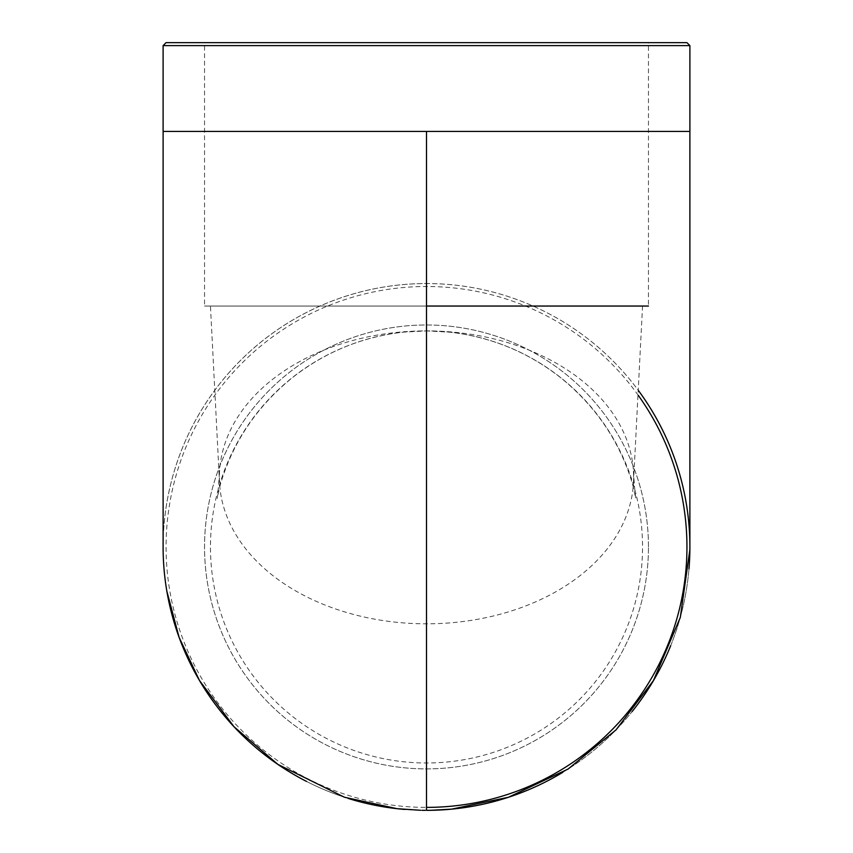<?xml version="1.0" encoding="UTF-8"?>
<svg xmlns="http://www.w3.org/2000/svg" width="853" height="853" viewBox="0 0 853 853"><rect width="100%" height="100%" fill="white"/><g stroke="black" fill="none" stroke-linecap="round" stroke-linejoin="round"><path stroke-width="0.64" stroke-dasharray="4.26 3.2" d="M425.306 810.35L426.5 810.35A263.396 263.396 0 0 1 404.823 809.444A263.396 263.396 0 0 0 426.5 810.339A263.396 263.396 0 0 1 404.823 809.444A263.396 263.396 0 0 0 443.208 809.817M562.809 772.328A263.396 263.396 0 0 0 632.03 711.669A263.396 263.396 0 0 1 562.809 772.328A263.396 263.396 0 0 0 632.03 711.669M670.693 645.678A263.396 263.396 0 0 0 688.989 568.77A263.396 263.396 0 0 1 670.693 645.678A263.396 263.396 0 0 0 689.885 549.556M689.896 546.944A263.396 263.396 0 0 0 426.5 283.548A263.396 263.396 0 0 0 163.104 546.848A263.396 263.396 0 0 1 426.5 283.548M633.448 471.378C635.016 495.998 635.954 499.069 635.773 498.301L633.203 486.796C631.391 479.567 628.309 470.707 623.938 460.236C610.268 428.43 589.295 401.006 561.018 377.986C528.274 352.161 491.157 336.882 449.659 332.158L426.5 330.9A207.119 146.46 0 0 0 219.552 471.389A207.119 146.46 0 0 0 219.509 482.457A207.119 146.46 0 0 0 426.5 623.82A207.119 146.46 0 0 0 633.502 482.446A207.119 146.46 0 0 0 633.448 471.378A207.119 146.46 0 0 0 426.5 330.9A216.044 216.044 0 0 0 210.456 546.944A216.044 216.044 0 0 0 426.5 762.987A216.044 216.044 0 0 0 642.544 546.944A216.044 216.044 0 0 0 426.5 330.9L403.458 332.137C361.917 336.85 324.769 352.129 292.003 377.975C263.716 400.995 242.742 428.419 229.062 460.225C224.702 470.707 221.609 479.567 219.797 486.807L217.227 498.323C217.046 499.08 217.984 496.019 219.552 471.389M426.5 306.046L204.539 306.046L204.539 42.65L648.461 42.65L648.461 306.046L204.539 306.046M648.461 546.944A221.961 221.961 0 0 0 426.5 324.982A221.961 221.961 0 0 0 204.539 546.944A221.961 221.961 0 0 0 426.5 768.905A221.961 221.961 0 0 0 648.461 546.944A221.961 221.961 0 0 0 426.5 324.982A221.961 221.961 0 0 0 204.539 546.944A221.961 221.961 0 0 0 426.5 768.905A221.961 221.961 0 0 0 648.461 546.944M166.068 42.65L686.932 42.65M163.115 545.291A263.396 263.396 0 0 1 638.545 390.695M348.248 798.451A263.396 263.396 0 0 1 306.536 781.433A263.396 263.396 0 0 0 348.248 798.451A263.396 263.396 0 0 1 306.536 781.433A263.396 263.396 0 0 0 348.248 798.451M250.771 743.144A263.396 263.396 0 0 1 168.201 598.507A263.396 263.396 0 0 0 250.771 743.144M648.461 42.65L204.539 42.65M689.896 131.437L163.104 131.437M689.896 45.614L163.104 45.614M638.289 395.376A260.432 260.432 0 0 0 166.068 546.944A260.432 260.432 0 0 0 426.5 807.386M419.345 810.254L427.609 810.35M428.611 810.339L430.125 810.329M219.509 482.457L210.456 306.046M642.544 306.046L633.491 482.446M420.582 810.286L421.958 810.307"/><path stroke-width="1.28" d="M443.208 809.817A263.396 263.396 0 0 0 562.809 772.328A263.396 263.396 0 0 1 426.5 810.339L426.5 131.437L689.896 131.437L689.896 45.614L686.932 42.65L166.068 42.65L163.104 45.614L689.896 45.614M632.03 711.669A263.396 263.396 0 0 0 670.693 645.678A263.396 263.396 0 0 1 632.03 711.669A263.396 263.396 0 0 0 670.693 645.678M430.125 810.329L451.706 809.134L508.409 797.278L568.098 769.043L616.047 729.869L653.462 680.534L680.31 617.444L689.874 549.556A263.396 263.396 0 0 0 689.896 546.944A263.396 263.396 0 0 1 688.989 568.77A263.396 263.396 0 0 0 638.545 390.695M426.5 131.437L163.104 131.437L163.104 45.614M163.104 546.944A263.396 263.396 0 0 0 166.847 591.182A263.396 263.396 0 0 1 163.104 546.848A263.396 263.396 0 0 0 168.201 598.507A263.396 263.396 0 0 1 163.104 546.944A263.396 263.396 0 0 1 163.115 545.291M404.823 809.444A263.396 263.396 0 0 1 348.248 798.451A263.396 263.396 0 0 0 404.823 809.444A263.396 263.396 0 0 1 348.248 798.451A263.396 263.396 0 0 0 404.823 809.444M306.536 781.433A263.396 263.396 0 0 1 250.771 743.144A263.396 263.396 0 0 0 306.536 781.433A263.396 263.396 0 0 1 166.847 591.182A263.396 263.396 0 0 0 306.536 781.433M426.5 306.046L648.461 306.046M562.809 772.328A263.396 263.396 0 0 1 426.5 810.339L433.793 810.243M426.5 807.386A260.432 260.432 0 0 0 638.289 395.376M689.885 131.437L689.885 546.944M427.609 810.35L428.611 810.339M163.115 131.437L163.115 546.848M166.847 591.182L179.077 637.298L199.431 680.438L234.021 726.756L277.886 764.395L344.452 797.235L396.986 808.676L420.582 810.286M421.958 810.307L425.306 810.35"/></g></svg>
